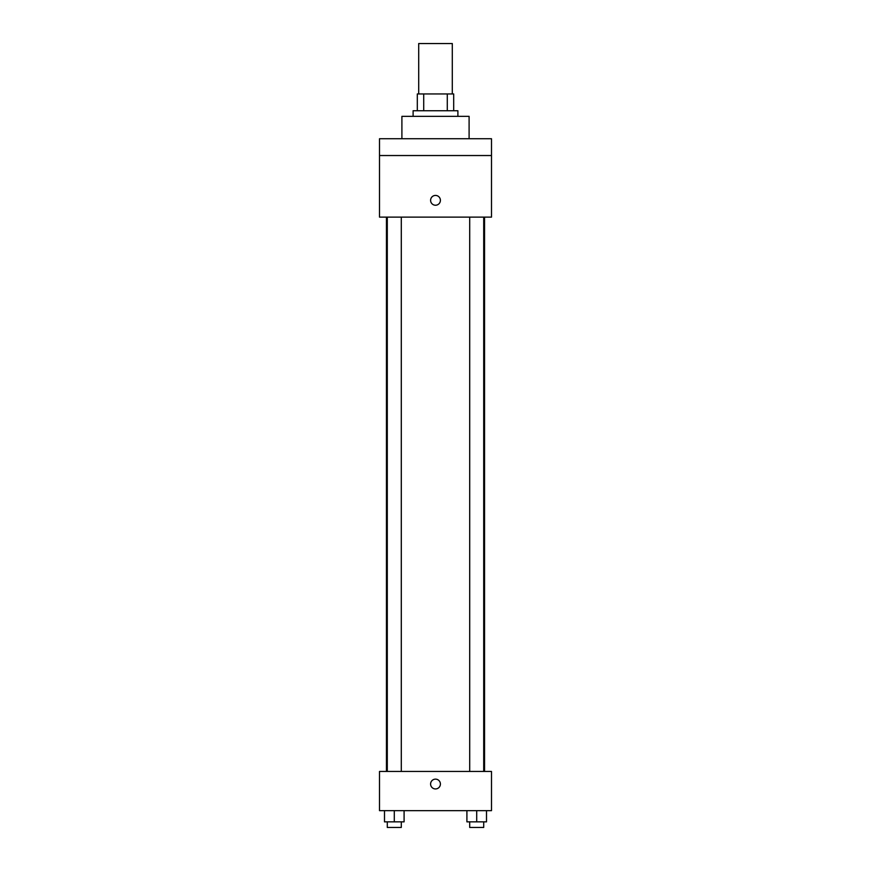 <?xml version="1.0" encoding="UTF-8"?>
<svg xmlns="http://www.w3.org/2000/svg" width="871" height="871" viewBox="0 0 871 871"><rect width="100%" height="100%" fill="white"/><g stroke="black" fill="none" stroke-linecap="round" stroke-linejoin="round"><path stroke-width="1.31" d="M452.299 93.948L452.299 43.55L418.701 43.55L418.701 93.948M423.72 110.737L423.72 93.948L417.307 93.948L417.307 110.737L417.307 93.948M423.72 93.948L453.693 93.948L453.693 110.737M447.28 110.737L447.28 93.948M413.104 116.344L413.104 110.737L457.896 110.737L457.896 116.344M469.099 138.739L469.099 116.344L401.901 116.344L401.901 138.739M379.506 138.739L491.494 138.739L491.494 155.539L379.506 155.539L379.506 138.739M491.494 155.539L491.494 217.129L379.506 217.129L379.506 155.539M435.5 205.229A4.899 4.899 0 0 1 431.254 197.88A4.899 4.899 0 0 1 439.746 197.88A4.899 4.899 0 0 1 435.5 205.229M379.506 771.456L491.494 771.456L491.494 810.651L379.506 810.651L379.506 771.456M435.5 788.941A4.899 4.899 0 0 1 431.254 781.592A4.899 4.899 0 0 1 439.746 781.592A4.899 4.899 0 0 1 435.5 788.941M466.91 810.651L466.91 821.854L486.508 821.854L486.508 810.651L486.508 821.854M476.709 821.854L476.709 810.651M483.71 821.854L483.71 827.45L469.709 827.45L469.709 821.854M384.492 810.651L384.492 821.854L404.09 821.854L404.09 810.651L404.09 821.854M394.291 821.854L394.291 810.651M401.291 821.854L401.291 827.45L387.29 827.45L387.29 821.854M484.548 771.456L484.548 217.129M386.452 771.456L386.452 217.129M469.709 217.129L469.709 771.456M483.71 217.129L483.71 771.456M401.291 771.456L401.291 217.129M387.29 771.456L387.29 217.129"/></g></svg>
